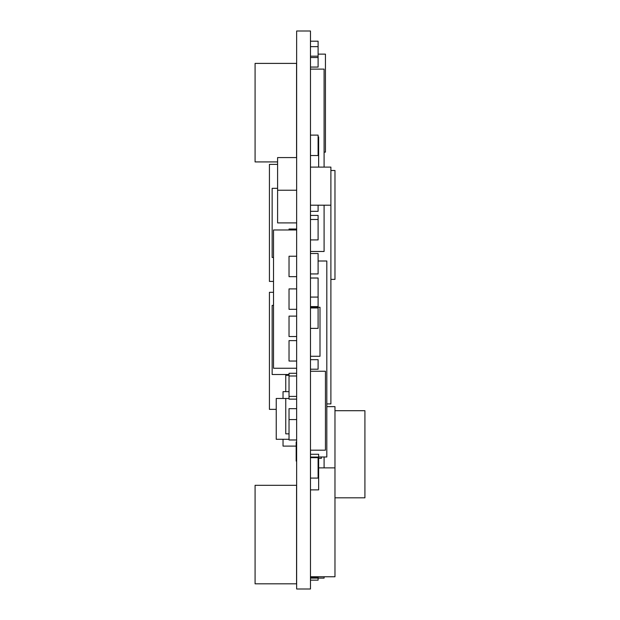 <?xml version="1.0" encoding="UTF-8"?>
<svg xmlns="http://www.w3.org/2000/svg" width="620" height="620" viewBox="0 0 620 620"><rect width="100%" height="100%" fill="white"/><g stroke="black" fill="none" stroke-linecap="round" stroke-linejoin="round"><path stroke-width="0.93" d="M310.473 31L296.647 31L296.647 589L310.473 589L310.473 31M318.641 458.343L321.362 458.343L321.362 456.986M318.099 205.204L318.099 211.327L310.473 211.327M310.473 306.598L318.099 306.598L318.099 307.28M310.473 278.016L318.099 278.016L318.099 306.598M296.647 439.975L289.029 439.975L289.029 408.673L296.647 408.673M296.647 419.562L289.029 419.562M296.647 373.287L289.029 373.287L289.029 399.14L296.647 399.14M289.029 391.662L285.758 391.662L285.758 374.511M310.473 253.518L318.099 253.518L318.099 273.931L310.473 273.931M296.647 276.66L289.029 276.66L289.029 256.238L296.647 256.238M296.647 336.536L289.029 336.536L289.029 316.123L296.647 316.123M296.647 396.42L289.029 396.42M296.647 376.007L289.029 376.007M296.647 288.904L289.029 288.904L289.029 309.318L296.647 309.318M296.647 340.62L289.029 340.62L289.029 361.034L296.647 361.034M310.473 457.668L318.099 457.668L318.099 478.082L310.473 478.082M310.473 297.073L318.099 297.073M289.029 433.845L285.758 433.845L285.758 398.466L276.233 398.466L276.233 439.293L289.029 439.293M289.029 398.466L285.758 398.466M318.099 576.755L318.099 577.429L310.473 577.429M289.029 375.325L285.758 375.325M310.473 155.527L318.099 155.527L318.099 135.114L310.473 135.114M296.647 222.898L277.597 222.898L277.597 190.232L296.647 190.232L277.597 190.232L277.597 157.573L296.647 157.573M310.473 489.885L318.641 489.885L318.641 457.087L310.473 457.087M310.473 454.266L318.641 454.266L318.641 457.087M318.099 136.919L318.641 136.919L318.641 167.098M296.174 446.098L283.038 446.098L283.038 439.293M283.038 398.466L283.038 391.662L285.758 391.662M334.971 410.711L364.917 410.711L364.917 497.814L334.971 497.814M310.473 580.157L318.099 580.157L318.099 578.111M310.473 46.655L318.099 46.655L318.099 67.069L310.473 67.069M310.473 56.18L318.099 56.18M310.473 57.536L318.099 57.536M310.473 41.207L318.099 41.207L318.099 46.655M310.473 359.678L318.099 359.678L318.099 369.202L310.473 369.202M310.473 219.496L318.099 219.496L318.099 239.909L310.473 239.909M310.473 215.411L318.099 215.411L318.099 219.496M289.029 229.974L289.029 229.02L296.647 229.02M310.473 328.375L318.099 328.375L318.099 307.962L310.473 307.962M296.647 461.071L296.174 461.071L296.174 442.014L296.647 442.014M310.473 167.098L330.894 167.098L330.894 403.907L326.81 403.907M310.473 205.204L330.894 205.204M318.099 54.134L325.446 54.134L325.446 152.125L324.089 152.125M277.597 188.325L272.149 188.325L272.149 257.463L273.513 257.463M273.513 305.373L272.149 305.373L272.149 374.511L289.029 374.511M296.647 368.249L273.513 368.249L273.513 229.974L296.647 229.974M310.473 356.275L320.005 356.275L320.005 307.28L310.473 307.28M310.473 69.107L324.089 69.107L324.089 167.098M324.089 205.204L324.089 251.48L310.473 251.48M324.089 456.986L324.089 467.875M324.089 576.755L324.089 578.111L310.473 578.111M318.099 261.005L326.81 261.005L326.81 456.986L318.641 456.986M276.233 409.355L269.429 409.355L269.429 292.307L273.513 292.307M273.513 281.418L269.429 281.418L269.429 164.377L277.597 164.377M310.473 450.182L325.446 450.182L325.446 371.24L310.473 371.24M330.894 170.5L334.971 170.5L334.971 279.38L330.894 279.38M310.473 576.755L334.971 576.755L334.971 467.875L318.641 467.875M326.81 406.627L334.971 406.627L334.971 467.875M255.083 485.297L255.083 583.823L296.569 583.823L296.569 485.297L255.083 485.297L255.083 583.823L296.569 583.823L296.569 485.297L255.083 485.297M296.569 506.044A1.728 1.728 0 0 1 296.647 505.517A1.728 1.728 0 0 0 296.569 506.044M296.647 491.009A1.728 1.728 0 0 1 296.569 490.482A1.728 1.728 0 0 0 296.647 491.009M255.083 63.395L255.083 161.921L277.597 161.921L255.083 161.921L255.083 63.395L296.569 63.395L255.083 63.395M296.569 157.573L296.569 63.395L296.569 157.573M296.569 84.142A1.728 1.728 0 0 1 296.647 83.615A1.728 1.728 0 0 0 296.569 84.142M296.647 69.107A1.728 1.728 0 0 1 296.569 68.58A1.728 1.728 0 0 0 296.647 69.107"/></g></svg>
